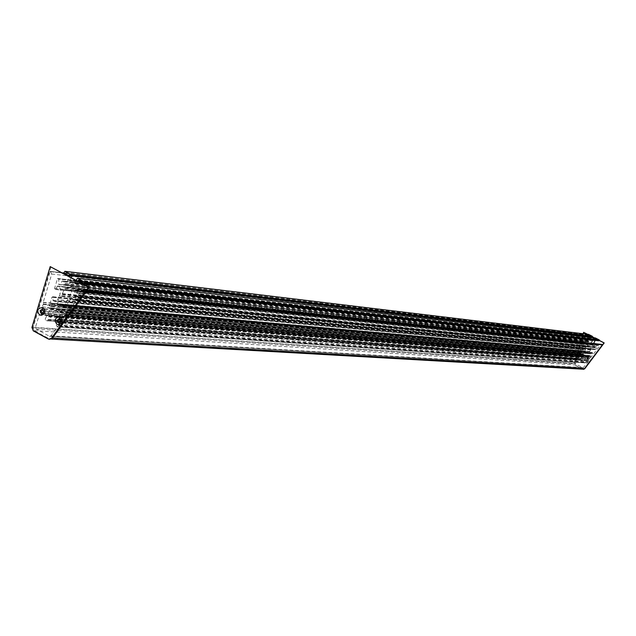<?xml version="1.0" encoding="UTF-8"?>
<svg xmlns="http://www.w3.org/2000/svg" width="636" height="636" viewBox="0 0 636 636"><rect width="100%" height="100%" fill="white"/><g stroke="black" fill="none" stroke-linecap="round" stroke-linejoin="round"><path stroke-width="0.48" stroke-dasharray="3.18 2.39" d="M58.369 319.2L59.895 317.269L62.702 317.769L64.109 316.919L64.316 315.655L66.128 314.605L83.284 291.01L85.073 290.247L86.218 290.755L52.247 337.994L49.99 339.012L49.123 338.734L34.265 330.672L33.048 327.572L50.149 271.365L51.715 274.021L43.224 302.315L43.471 304.39L42.612 305.288L42.755 306.981L44.766 309.08L44.146 311.497L42.437 309.366M47.469 307.689L580.255 353.083L580.93 353.664L579.269 356.605L577.409 356.931L575.445 363.291L575.771 364.078L583.117 367.878L587.728 362.289L586.893 360.596L588.507 357.408L65.611 316.815L64.395 316.179L58.329 326.968L56.517 325.87L55.992 323.327L60.412 314.367L60.142 313.461L57.963 312.284L57.645 311.529L56.866 311.696L54.688 310.519L53.829 310.805L49.409 319.757L46.921 320.806L45.395 320.003L45.132 319.129L50.18 308.913L48.924 307.792L47.128 307.355L46.977 305.67L47.62 304.994L580.032 351.565L580.692 352.185L49.743 306.027L50.999 306.687L52.009 305.2L50.165 303.102L51.913 297.266L52.732 296.726L53.615 297.004L52.923 300.391L54.863 301.424L57.741 299.914L58.957 296.241L59.609 296.018L60.881 289.825L59.1 286.629L57.145 286.319L55.857 289.515L54.974 289.221L54.609 288.299L57.494 278.679L58.735 279.148L58.719 284.507L61.414 284.618L61.636 281.621L62.352 280.993L63.25 281.494L64.554 283.751L64.26 284.92L65.103 285.357L69.578 276.684M41.889 313.516L42.692 313.453L42.358 314.542L579.102 356.716M579.483 353.028L580.366 353.934L580.112 355.095L579.094 354.371L578.315 354.785L579.277 356.16L578.052 354.642L579.134 354.077L580.04 355.166L578.259 358.895L579.15 359.738L580.533 359.221L582.878 354.642L584.905 355.015L586.241 356.009L584.047 361.057L584.333 362.369L585.192 362.894L588.411 358.14L589.652 358.346L589.159 357.734M583.196 369.222L574.833 364.945L574.181 363.363L583.021 334.751L583.991 336.039L579.563 351.644M590.725 357.48L590.049 356.804L66.518 315.098L67.766 315.146L68.553 316.307L590.725 357.48L600.758 344.776L601.6 344.386M588.912 360.326L588.34 359.205L587.6 359.117L588.38 358.911L589.182 360.461L588.109 361.033L587.243 360.334L588.149 360.731L588.912 360.326M41.483 314.589L39.194 314.907L35.425 327.429L36.037 328.979L49.417 336.237L50.983 335.864L58.544 325.465L57.025 322.484L57.685 321.57M64.268 315.973L68.553 316.307L68.402 317.253L66.995 318.103L589.652 358.346M585.7 351.207L584.651 351.159L588.713 343.217L589.397 342.86L591.941 344.148L592.227 345.046L588.165 352.996L587.322 352.169L585.39 354.077L585.7 351.207M58.925 304.064L59.394 305.28L57.471 307.506L58.242 309.501L59.514 309.939L60.674 309.533L61.501 308.19L61.509 306.425L62.193 305.956L63.274 307.745L63.775 307.578L71.455 292.035L70.93 290.278L66.16 287.782L64.864 288.482L57.184 304.016L57.463 304.58L58.925 304.064L585.581 351.191M77.942 281.176L73.824 290.064L74.666 290.509L75.461 289.483L78.61 289.698L78.697 290.803L76.479 292.727L78.212 294.985L82.322 291.837L83.403 292.624L77.56 300.669L76.853 300.971L75.922 300.351L77.632 297.354L76.248 295.867L72.719 296.201L68.616 300.876L68.823 301.559L66.661 304.724L67.042 307.84L68.728 309.271L71.208 306.52L71.971 307.069L72.107 308.166L68.561 313.039L66.486 312.324L65.85 312.674L65.214 313.953L66.518 315.098M589.636 356.86L588.944 356.271L589.278 355.619L590.717 355.81L592.601 353.314L592.116 352.471L590.804 353.878L589.906 353.139L589.731 351.39L590.733 349.569L592.903 347.184L594.779 347.025L595.519 347.789L594.612 349.315L595.487 349.482L598.579 345.372L597.999 344.966L595.781 346.556L594.891 345.602L596.075 344.434L595.868 343.782M71.224 277.566L69.753 280.548L70.636 280.866L70.874 282.05L68.95 284.276L70.024 286.478L71.272 286.685L72.385 286.105L72.989 283.195L73.943 282.662L74.817 283.274L76.288 280.293M594.247 337.843L595.145 338.312L594 340.562L593.03 340.522L591.782 342.311L591.878 339.497L591.297 339.163L592.1 337.597M587.338 334.242L588.411 335.379L591.488 336.611L588.833 341.612L587.362 339.37L586.869 341.222L585.438 341.158L585.43 338.416L584.77 338.177L583.252 343.098L583.92 343.726L584.595 342.089L585.637 342.255L586.599 343.893L585.931 347.065L584.937 349.061L583.411 349.832L582.377 349.299L582.735 347.558L581.837 347.693L580.914 350.682L581.9 351.764L581.36 352.519L580.692 352.185M43.256 304.612L48.503 304.835L49.743 306.027M66.541 318L65.611 316.815M587.823 360.93L587.37 359.483L588.793 359.022L589.246 360.469L587.823 360.93M589.373 358.203L587.656 358.155L586.71 359.07L586.527 360.381L587.553 361.765L589.27 361.82L590.224 360.906L590.407 359.594L589.373 358.203M578.577 356.088L578.124 354.65L579.539 354.188L579.992 355.627L578.577 356.088M580.127 353.37L578.41 353.322L577.464 354.236L577.281 355.548L578.307 356.931L580.024 356.979L580.97 356.073L581.161 354.761L580.127 353.37M42.684 313.333L44.146 311.497L579.913 355.198M59.291 322.937L61.517 321.275L61.191 319.638L59.808 318.779M51.055 266.73L32.81 327.492L34.153 330.903L49.672 339.226M583.371 369.365L574.769 365.064L574.054 363.323L583.188 333.749M595.201 340.387L596.083 338.861L598.73 340.753M595.622 343.686L593.937 344.275L593.627 343.472M594.883 347.041L76.495 295.947M582.902 369.214L575 365.08L574.284 363.339L583.856 332.342M587.561 334.274L592.49 336.834M594.469 337.875L599.287 340.379M592.45 336.905L588.483 334.512L64.482 271.508M599.255 340.451L595.217 338.177L77.123 278.6M58.798 284.531L585.478 341.174L58.806 284.531M580.255 353.083L48.924 307.792M585.581 347.177L58.957 296.241M585.931 347.065L59.609 296.018M585.82 346.715L59.402 295.335M588.332 340.61L64.164 283.402M579.237 356.971L46.985 315.384M579.277 357.106L47.064 315.647M579.142 357.154L46.81 315.734M579.189 357.289L46.889 315.997M579.054 357.329L46.635 316.076M578.991 357.448L46.523 316.307M579.038 357.583L46.603 316.577M578.903 357.623L46.349 316.656M580.533 359.221L49.409 319.757M582.878 354.642L53.829 310.805M583.331 354.49L54.688 310.519M584.5 355.095L56.866 311.696M584.905 355.015L57.645 311.529M585.08 355.405L57.963 312.284M586.241 356.009L60.142 313.461M586.392 356.478L60.412 314.367M584.047 361.057L55.992 323.327M590.844 349.919L68.823 301.559M590.733 349.569L68.616 300.876M591.075 349.458L69.268 300.653M594.549 343.853L75.835 289.674M62.702 317.769L66.995 318.103M42.755 306.981L47.128 307.355M59.895 317.269L588.411 358.14M66.128 314.605L591.711 356.788M43.224 302.315L579.539 350.476M44.766 309.08L580.366 353.934M86.218 290.755L86.854 290.819M42.715 314.128L579.293 356.51M43.574 311.227L579.738 355.031M44.305 311.25L580.127 355.039M43.518 304.032L579.698 351.35M50.22 271.389L62.431 272.844M583.156 334.679L64.141 273.027L583.196 334.695M64.57 315.408L590.884 357.194M58.464 318.914L587.656 358.974M60.412 319.638L587.895 359.292M57.145 321.935L586.956 360.517M58.56 325.012L587.72 362.091M39.512 314.693L577.583 356.788M595.749 346.533L78.069 294.905M594.93 349.562L76.511 300.82M594.779 347.025L76.248 295.867M590.717 353.839L68.553 309.191M591.933 352.551L70.858 306.671M585.669 352.018L59.092 305.685M587.322 352.169L62.193 305.956M584.651 351.159L57.184 304.016M587.791 352.924L63.075 307.434M593.754 340.546L74.364 283.243M593.396 340.284L73.681 282.726M591.742 340.141L70.572 282.456M591.647 339.306L70.405 280.834M591.297 339.163L69.753 280.548M585.366 341.031L58.592 284.244M583.252 343.098L54.609 288.299M585.533 342.168L58.902 286.47M582.377 349.299L52.923 300.391M582.703 347.55L53.559 296.98M49.012 338.972L48.137 338.924M32.81 327.492L31.927 327.437M34.153 330.903L33.263 330.847M581.296 352.503L50.88 306.647M581.566 352.416L51.381 306.473M581.9 351.764L52.009 305.2M581.757 351.31L51.747 304.326M581.01 350.921L50.347 303.571M580.914 350.682L50.165 303.102M581.837 347.693L51.913 297.266M582.33 347.431L52.852 296.75M582.838 347.797L53.798 297.465M582.504 349.546L53.162 300.884M583.379 349.824L54.807 301.416M583.53 349.808L55.086 301.385M584.937 349.061L57.741 299.914M585.041 348.941L57.924 299.683M586.082 346.199L59.911 294.317M586.098 346.04L59.935 294.015M586.034 345.841L59.816 293.617M586.034 345.714L59.816 293.387M586.599 343.893L60.881 289.825M586.575 343.726L60.841 289.499M585.637 342.255L59.1 286.629M584.85 341.953L57.614 286.057M584.595 342.089L57.145 286.319M584.134 343.591L56.262 289.245M583.888 343.718L55.801 289.507M583.514 343.599L55.093 289.277M584.77 338.177L57.494 278.679M584.961 338.098L57.844 278.528M585.366 338.304L58.607 278.934M585.43 338.416L58.735 279.148M586.718 341.341L61.136 284.841M586.869 341.222L61.414 284.618M586.98 339.696L61.636 281.621M587.465 339.401L62.543 281.056M587.783 339.568L63.147 281.374M587.839 339.624L63.25 281.494M588.507 340.697L64.498 283.577M588.538 340.793L64.554 283.751M588.324 341.206L64.149 284.57M588.38 341.389L64.26 284.92M588.793 341.604L65.023 285.333M588.968 341.54L65.357 285.214M591.488 336.611L70.127 275.571M591.432 336.428L70.024 275.221M591.027 336.213L69.252 274.808M590.844 336.277L69.618 275.006M590.725 336.508L70.135 275.555M590.637 336.539L70.095 275.627L590.653 336.547M588.411 335.379L64.339 273.202M588.268 334.934L64.077 272.327M591.456 339.346L70.04 280.921M591.878 339.497L70.835 281.199M591.901 339.934L70.874 282.05M592.951 340.769L72.854 283.68M593.03 340.522L72.989 283.195M593.674 340.363L74.213 282.877M594 340.562L74.817 283.274M84.151 283.656L83.713 283.608M596.496 339.592L79.524 281.358M596.473 339.505L79.468 281.184M596.592 339.266L79.699 280.715M587.608 352.249L62.726 306.115M588.165 352.996L63.775 307.578M592.227 345.046L71.455 292.035M591.941 344.148L70.93 290.278M589.604 342.923L66.534 287.909M588.713 343.217L64.864 288.482M584.929 351.43L57.701 304.533M586.956 352.408L61.509 306.425M586.885 352.654L61.366 306.91M585.828 351.811L59.394 305.28M585.812 351.374L59.355 304.429M580.843 353.393L50.021 308.388M580.93 353.664L50.18 308.913M578.259 358.895L45.132 319.129M578.394 359.34L45.395 320.003M579.15 359.738L46.802 320.767M579.317 359.738L47.112 320.775M584.333 362.369L56.517 325.87M584.436 362.504L56.707 326.133M585.192 362.894L58.114 326.896M585.637 362.751L58.957 326.618M588.308 357.519L64.013 316.386M588.57 357.432L64.514 316.219M589.031 356.542L65.373 314.478M588.944 356.271L65.214 313.953M589.278 355.619L65.85 312.674M589.723 355.476L66.685 312.395M590.47 355.866L68.092 313.151M590.717 355.81L68.561 313.039M592.601 353.314L72.107 308.166M592.521 352.749L71.971 307.069M592.211 352.511L71.375 306.592M590.987 353.799L69.078 309.12M589.985 353.274L67.185 308.102M589.906 353.139L67.042 307.84M589.699 351.541L66.661 304.724M589.731 351.39L66.732 304.429M591.345 348.941L69.769 299.635M591.456 348.838L69.992 299.437M591.663 348.774L70.373 299.31M591.758 348.703L70.556 299.174M592.903 347.184L72.719 296.201M593.054 347.105L72.997 296.05M595.487 347.502L77.568 296.805M595.519 347.789L77.632 297.354M594.581 349.037L75.851 299.802M594.612 349.315L75.922 300.351M595.487 349.482L77.56 300.669M598.579 345.372L83.403 292.624M598.54 345.173L83.324 292.234M598.134 344.966L82.561 291.829M597.999 344.966L82.322 291.837M595.932 346.541L78.419 294.913M594.891 345.602L76.463 293.101M594.899 345.412L76.479 292.727M596.075 344.434L78.697 290.803M596.027 343.869L78.61 289.698M77.934 289.348L87.212 290.326L78.005 289.372M87.204 290.334L77.854 289.348M594.374 343.758L75.501 289.499M594.286 343.782L75.334 289.555M594.072 344.203L74.929 290.366M593.889 344.259L74.595 290.485M593.483 344.044L73.824 290.064M593.428 343.861L73.72 289.714M595.948 338.932L79.182 280.142M596.123 338.877L78.824 279.951M596.536 339.083L79.595 280.365M44.647 308.81L580.302 353.799M39.17 314.971L577.409 356.931M35.425 327.429L575.445 363.291M36.037 328.979L575.771 364.078M49.417 336.237L582.886 367.807M50.983 335.864L583.713 367.616M58.544 325.465L587.704 362.321M57.025 322.484L586.901 360.795M57.804 321.49L58.25 321.522M60.738 321.705L587.306 360.294M60.682 321.792L587.585 360.358M60.174 317.213L588.554 358.108L60.15 317.205M65.85 314.844L591.56 356.907M83.284 291.01L600.758 344.776M85.637 290.437L87.021 290.58M49.123 338.734L582.735 369.087M34.265 330.672L574.833 364.945M33.048 327.572L574.181 363.363M49.87 271.548L583.013 334.775M50.8 271.699L63.004 273.146M64.602 273.337L583.506 334.854M51.715 274.021L68.203 275.945M69.849 276.135L583.991 336.039M43.224 302.617L579.539 350.627M579.102 355.898L43.176 313.007L579.054 355.898M42.731 313.31L579.269 356.088M579.094 354.371L42.358 309.955M62.392 272.82L50.149 271.365M588.34 359.205L59.752 319.367M59.037 304.064L585.637 351.191M76.32 295.875L594.819 347.025M71.208 306.52L592.116 352.471M67.281 314.987L590.049 356.804M62.447 305.9L587.457 352.137M73.943 282.662L593.531 340.252M70.524 280.834L591.711 339.306M48.503 304.835L580.032 351.565M48.09 307.935L579.809 353.155M50.999 306.687L581.36 352.519M52.732 296.726L582.266 347.415M54.863 301.424L583.411 349.832M57.558 286.041L584.818 341.953M55.857 289.515L583.92 343.726M57.773 278.504L584.921 338.082M62.352 280.993L587.362 339.37M65.103 285.357L588.833 341.612M69.181 274.784L590.987 336.205M69.936 280.929L591.4 339.354M70.644 286.685L591.782 342.311M74.555 283.41L593.857 340.634M63.393 307.784L587.966 353.107M66.16 287.782L589.397 342.86M57.463 304.58L584.802 351.454M59.204 309.923L585.74 354.196M46.921 320.806L579.213 359.753M58.329 326.968L585.303 362.925M64.395 316.179L588.507 357.408M66.486 312.324L589.612 355.437M68.211 313.19L590.534 355.882M68.728 309.271L590.804 353.878M76.853 300.971L595.113 349.641M82.489 291.797L598.094 344.95M78.212 294.985L595.821 346.572M75.461 289.483L594.35 343.75M74.666 290.509L593.937 344.275M78.753 279.927L596.083 338.861M583.117 367.878L49.847 336.38M587.441 360.262L60.786 321.633M588.149 360.731L59.53 322.365M587.775 359.308L60.492 319.701M87.108 290.461L85.073 290.247M51.27 339.083L49.99 339.012M578.887 355.898L42.111 312.944"/><path stroke-width="0.95" d="M601.6 344.386L602.356 344.855L584.389 368.705L583.196 369.222L51.27 339.083M43.876 311.56L42.358 309.955L40.895 310.758L42.684 313.333M57.685 321.57L59.379 322.357L60.833 321.546L59.752 319.367L58.369 319.2L57.685 321.57L59.045 322.921L61.072 321.8L60.229 318.978L59.569 318.763L57.542 319.884L58.385 322.706L59.045 322.921M40.974 313.286L41.865 313.516L43.653 312.371L42.819 309.557L42.175 309.342L40.14 310.471L40.974 313.286M43.01 307.872C46.015 311.274 45.426 313.747 41.229 315.297L39.559 314.868C36.467 310.837 37.357 308.404 42.238 307.57L43.01 307.872M42.199 309.35L40.219 311.028L40.529 312.65L41.889 313.516L41.229 315.297M60.428 317.3C63.441 320.687 62.861 323.168 58.671 324.726L56.97 324.296C53.869 320.266 54.76 317.833 59.649 316.99L60.428 317.3M59.291 322.937L58.671 324.726M48.137 338.924L49.083 339.219L51.572 338.098L88.547 287.241L50.18 266.619L31.927 327.437L33.263 330.847L48.137 338.924M49.672 339.226L52.438 338.153L89.39 287.329L88.547 287.241M89.39 287.329L50.18 266.619M42.358 314.542L41.483 314.589M59.832 318.779L59.649 316.99M59.593 318.763L58.369 319.2M583.188 333.749L583.633 332.318L587.338 334.242M582.671 369.198L584.723 368.8L583.371 369.365M84.151 283.656L599.255 340.451L603.977 342.915L584.492 368.785M593.627 343.472L595.201 340.387M595.868 343.782L87.204 290.334L595.67 343.686M592.1 337.597L592.45 336.905L594.247 337.843M583.633 332.318L587.561 334.274M592.49 336.834L594.469 337.875M599.287 340.379L604.2 342.939L584.723 368.8M599.255 340.451L599.303 339.926L595.431 338.002M592.45 336.905L592.378 336.317L588.61 334.409M76.288 280.293L77.123 278.6L77.966 278.314L84.954 282.503L83.713 283.608L79.524 281.358L79.595 280.365L78.753 279.927L77.942 281.176M69.578 276.684L70.024 275.221L69.181 274.784L68.553 275.46L64.339 273.202L64.077 272.327L64.983 271.341L71.796 274.998L72.067 275.881L71.224 277.566M86.854 290.819L602.308 344.656M62.431 272.844L64.157 273.051L62.392 272.82M58.91 319.526L60.412 319.638M52.438 338.153L51.572 338.098M69.618 275.006L68.919 274.919M70.135 275.555L68.688 275.388M68.569 275.46L70.095 275.634L68.609 275.452M588.745 334.425L64.983 271.341M592.378 336.317L71.796 274.998M592.521 336.77L72.067 275.881M595.662 338.034L77.966 278.314M599.303 339.926L84.795 281.979M599.382 340.196L84.954 282.503M599.176 340.61L84.548 283.322M595.709 343.702L87.204 290.342M79.182 280.142L78.49 280.063M58.25 321.522L60.738 321.705M58.321 321.625L60.682 321.792M87.021 290.58L602.006 344.497M52.542 338.01L584.389 368.705M63.004 273.146L64.602 273.337M68.203 275.945L69.849 276.135M86.591 291.177L602.356 344.855M49.385 339.242L49.958 339.274M42.405 309.39L42.238 307.57M64.872 271.302L588.69 334.409M77.783 278.25L595.566 337.994M83.96 283.68L598.826 340.793M60.786 321.633L58.051 321.434M60.492 319.701L58.735 319.574M601.704 344.394L87.108 290.461"/></g></svg>
